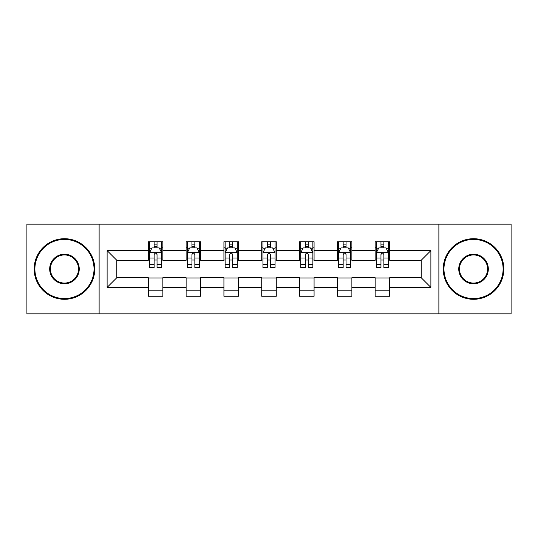<?xml version="1.0" encoding="UTF-8"?>
<svg xmlns="http://www.w3.org/2000/svg" width="538" height="538" viewBox="0 0 538 538"><rect width="100%" height="100%" fill="white"/><g stroke="black" fill="none" stroke-linecap="round" stroke-linejoin="round"><path stroke-width="0.81" d="M438.88 313.836L511.1 313.836L511.1 224.164L438.88 224.164L438.88 313.836L99.12 313.836L99.12 224.164L26.9 224.164L26.9 313.836L99.12 313.836M438.88 224.164L99.12 224.164M389.687 250.58L389.687 241.737L375.147 241.737L375.147 250.58L351.879 250.58L351.879 241.737L337.339 241.737L337.339 250.58L314.078 250.58L314.078 241.737L299.538 241.737L299.538 250.58L276.27 250.58L276.27 241.737L261.73 241.737L261.73 250.58L238.462 250.58L238.462 241.737L223.922 241.737L223.922 250.58L200.661 250.58L200.661 241.737L186.121 241.737L186.121 250.58L162.853 250.58L162.853 241.737L148.313 241.737L148.313 250.58L107.116 250.58L107.116 287.42L116.807 277.722L148.313 277.722L148.313 296.263L162.853 296.263L162.853 277.722L186.121 277.722L186.121 296.263L200.661 296.263L200.661 277.722L223.922 277.722L223.922 296.263L238.462 296.263L238.462 277.722L261.73 277.722L261.73 296.263L276.27 296.263L276.27 277.722L299.538 277.722L299.538 296.263L314.078 296.263L314.078 277.722L337.339 277.722L337.339 296.263L351.879 296.263L351.879 277.722L375.147 277.722L375.147 296.263L389.687 296.263L389.687 277.722L421.193 277.722L421.193 260.278L389.687 260.278L389.687 250.58L430.884 250.58L430.884 287.42L389.687 287.42M375.147 287.42L351.879 287.42M337.339 287.42L314.078 287.42M299.538 287.42L276.27 287.42M261.73 287.42L238.462 287.42M223.922 287.42L200.661 287.42M186.121 287.42L162.853 287.42M148.313 287.42L107.116 287.42M375.147 250.58L375.147 260.278L351.879 260.278L351.879 250.58M337.339 250.58L337.339 260.278L314.078 260.278L314.078 250.58M299.538 250.58L299.538 260.278L276.27 260.278L276.27 250.58M261.73 250.58L261.73 260.278L238.462 260.278L238.462 250.58M223.922 250.58L223.922 260.278L200.661 260.278L200.661 250.58M186.121 250.58L186.121 260.278L162.853 260.278L162.853 250.58M148.313 250.58L148.313 260.278L116.807 260.278L107.116 250.58M116.807 260.278L116.807 277.722M430.884 287.42L421.193 277.722M421.193 260.278L430.884 250.58M148.313 247.796L149.524 247.796M154.13 247.796L157.035 247.796M161.642 247.796L162.853 247.796M148.313 260.036L149.524 260.036M154.13 260.036L157.035 260.036M161.642 260.036L162.853 260.036M148.313 277.964L162.853 277.964M148.313 290.204L162.853 290.204M186.121 277.964L200.661 277.964M186.121 290.204L200.661 290.204M186.121 247.796L187.332 247.796M191.938 247.796L194.843 247.796M199.45 247.796L200.661 247.796M186.121 260.036L187.332 260.036M191.938 260.036L194.843 260.036M199.45 260.036L200.661 260.036M223.922 277.964L238.462 277.964M223.922 290.204L238.462 290.204M223.922 247.796L225.133 247.796M229.739 247.796L232.651 247.796M237.251 247.796L238.462 247.796M223.922 260.036L225.133 260.036M229.739 260.036L232.651 260.036M237.251 260.036L238.462 260.036M261.73 277.964L276.27 277.964M261.73 290.204L276.27 290.204M261.73 247.796L262.941 247.796M267.547 247.796L270.453 247.796M275.059 247.796L276.27 247.796M261.73 260.036L262.941 260.036M267.547 260.036L270.453 260.036M275.059 260.036L276.27 260.036M299.538 277.964L314.078 277.964M299.538 290.204L314.078 290.204M299.538 247.796L300.749 247.796M305.349 247.796L308.261 247.796M312.867 247.796L314.078 247.796M299.538 260.036L300.749 260.036M305.349 260.036L308.261 260.036M312.867 260.036L314.078 260.036M337.339 277.964L351.879 277.964M337.339 290.204L351.879 290.204M337.339 247.796L338.55 247.796M343.157 247.796L346.062 247.796M350.668 247.796L351.879 247.796M337.339 260.036L338.55 260.036M343.157 260.036L346.062 260.036M350.668 260.036L351.879 260.036M375.147 277.964L389.687 277.964M375.147 290.204L389.687 290.204M375.147 247.796L376.358 247.796M380.965 247.796L383.87 247.796M388.476 247.796L389.687 247.796M375.147 260.036L376.358 260.036M380.965 260.036L383.87 260.036M388.476 260.036L389.687 260.036M157.035 244.884L154.13 244.884M161.642 264.508L157.035 264.508L157.035 267.547L161.642 267.547L161.642 252.766L159.221 247.917L151.951 247.917L149.524 252.766L149.524 267.547L154.13 267.547L154.13 264.508L149.524 264.508M149.524 252.766L149.524 241.737M161.642 252.766L161.642 241.737M154.13 247.917L154.13 241.737M157.035 241.737L157.035 247.917M157.035 264.508L157.035 254.582C156.067 252.712 155.099 252.712 154.13 254.582L154.13 264.508M64.466 239.437A29.563 29.563 0 0 0 34.896 269A29.563 29.563 0 0 0 64.466 298.563A29.563 29.563 0 0 0 94.029 269A29.563 29.563 0 0 0 64.466 239.437M64.466 299.296A30.296 30.296 0 0 1 34.17 269A30.296 30.296 0 0 1 64.466 238.704A30.296 30.296 0 0 1 94.755 269A30.296 30.296 0 0 1 64.466 299.296M64.466 254.218A14.782 14.782 0 0 1 79.247 269A14.782 14.782 0 0 1 64.466 283.782A14.782 14.782 0 0 1 49.678 269A14.782 14.782 0 0 1 64.466 254.218M64.466 283.055A14.055 14.055 0 0 0 78.521 269A14.055 14.055 0 0 0 64.466 254.945A14.055 14.055 0 0 0 50.404 269A14.055 14.055 0 0 0 64.466 283.055M473.534 239.437A29.563 29.563 0 0 0 443.971 269A29.563 29.563 0 0 0 473.534 298.563A29.563 29.563 0 0 0 503.104 269A29.563 29.563 0 0 0 473.534 239.437M473.534 299.296A30.296 30.296 0 0 1 443.245 269A30.296 30.296 0 0 1 473.534 238.704A30.296 30.296 0 0 1 503.83 269A30.296 30.296 0 0 1 473.534 299.296M473.534 254.218A14.782 14.782 0 0 1 488.322 269A14.782 14.782 0 0 1 473.534 283.782A14.782 14.782 0 0 1 458.753 269A14.782 14.782 0 0 1 473.534 254.218M473.534 283.055A14.055 14.055 0 0 0 487.596 269A14.055 14.055 0 0 0 473.534 254.945A14.055 14.055 0 0 0 459.479 269A14.055 14.055 0 0 0 473.534 283.055M194.843 244.884L191.938 244.884M199.45 264.508L194.843 264.508L194.843 267.547L199.45 267.547L199.45 252.766L197.022 247.917L189.753 247.917L187.332 252.766L187.332 267.547L191.938 267.547L191.938 264.508L187.332 264.508M187.332 252.766L187.332 241.737M199.45 252.766L199.45 241.737M191.938 247.917L191.938 241.737M194.843 241.737L194.843 247.917M194.843 264.508L194.843 254.582C193.875 252.712 192.907 252.712 191.938 254.582L191.938 264.508M232.651 244.884L229.739 244.884M237.251 264.508L232.651 264.508L232.651 267.547L237.251 267.547L237.251 252.766L234.83 247.917L227.561 247.917L225.133 252.766L225.133 267.547L229.739 267.547L229.739 264.508L225.133 264.508M225.133 252.766L225.133 241.737M237.251 252.766L237.251 241.737M229.739 247.917L229.739 241.737M232.651 241.737L232.651 247.917M232.651 264.508L232.651 254.582C231.683 252.712 230.715 252.712 229.739 254.582L229.739 264.508M270.453 244.884L267.547 244.884M275.059 264.508L270.453 264.508L270.453 267.547L275.059 267.547L275.059 252.766L272.638 247.917L265.362 247.917L262.941 252.766L262.941 267.547L267.547 267.547L267.547 264.508L262.941 264.508M262.941 252.766L262.941 241.737M275.059 252.766L275.059 241.737M267.547 247.917L267.547 241.737M270.453 241.737L270.453 247.917M270.453 264.508L270.453 254.582C269.484 252.712 268.516 252.712 267.547 254.582L267.547 264.508M308.261 244.884L305.349 244.884M312.867 264.508L308.261 264.508L308.261 267.547L312.867 267.547L312.867 252.766L310.439 247.917L303.17 247.917L300.749 252.766L300.749 267.547L305.349 267.547L305.349 264.508L300.749 264.508M300.749 252.766L300.749 241.737M312.867 252.766L312.867 241.737M305.349 247.917L305.349 241.737M308.261 241.737L308.261 247.917M308.261 264.508L308.261 254.582C307.292 252.712 306.324 252.712 305.349 254.582L305.349 264.508M346.062 244.884L343.157 244.884M350.668 264.508L346.062 264.508L346.062 267.547L350.668 267.547L350.668 252.766L348.247 247.917L340.978 247.917L338.55 252.766L338.55 267.547L343.157 267.547L343.157 264.508L338.55 264.508M338.55 252.766L338.55 241.737M350.668 252.766L350.668 241.737M343.157 247.917L343.157 241.737M346.062 241.737L346.062 247.917M346.062 264.508L346.062 254.582C345.1 252.712 344.125 252.712 343.157 254.582L343.157 264.508M383.87 244.884L380.965 244.884M388.476 264.508L383.87 264.508L383.87 267.547L388.476 267.547L388.476 252.766L386.049 247.917L378.779 247.917L376.358 252.766L376.358 267.547L380.965 267.547L380.965 264.508L376.358 264.508M376.358 252.766L376.358 241.737M388.476 252.766L388.476 241.737M380.965 247.917L380.965 241.737M383.87 241.737L383.87 247.917M383.87 264.508L383.87 254.582C382.901 252.712 381.933 252.712 380.965 254.582L380.965 264.508M161.582 252.645L149.584 252.645M149.524 248.206L151.803 248.206M159.362 248.206L161.642 248.206M154.13 258.011L149.524 258.011M161.642 258.011L157.035 258.011M157.035 246.431L154.13 246.431M199.39 252.645L187.392 252.645M187.332 248.206L189.611 248.206M197.17 248.206L199.45 248.206M191.938 258.011L187.332 258.011M199.45 258.011L194.843 258.011M194.843 246.431L191.938 246.431M237.191 252.645L225.193 252.645M225.133 248.206L227.413 248.206M234.978 248.206L237.251 248.206M229.739 258.011L225.133 258.011M237.251 258.011L232.651 258.011M232.651 246.431L229.739 246.431M274.999 252.645L263.001 252.645M262.941 248.206L265.221 248.206M272.779 248.206L275.059 248.206M267.547 258.011L262.941 258.011M275.059 258.011L270.453 258.011M270.453 246.431L267.547 246.431M312.807 252.645L300.809 252.645M300.749 248.206L303.022 248.206M310.587 248.206L312.867 248.206M305.349 258.011L300.749 258.011M312.867 258.011L308.261 258.011M308.261 246.431L305.349 246.431M350.608 252.645L338.61 252.645M338.55 248.206L340.83 248.206M348.389 248.206L350.668 248.206M343.157 258.011L338.55 258.011M350.668 258.011L346.062 258.011M346.062 246.431L343.157 246.431M388.416 252.645L376.418 252.645M376.358 248.206L378.638 248.206M386.197 248.206L388.476 248.206M380.965 258.011L376.358 258.011M388.476 258.011L383.87 258.011M383.87 246.431L380.965 246.431"/></g></svg>
